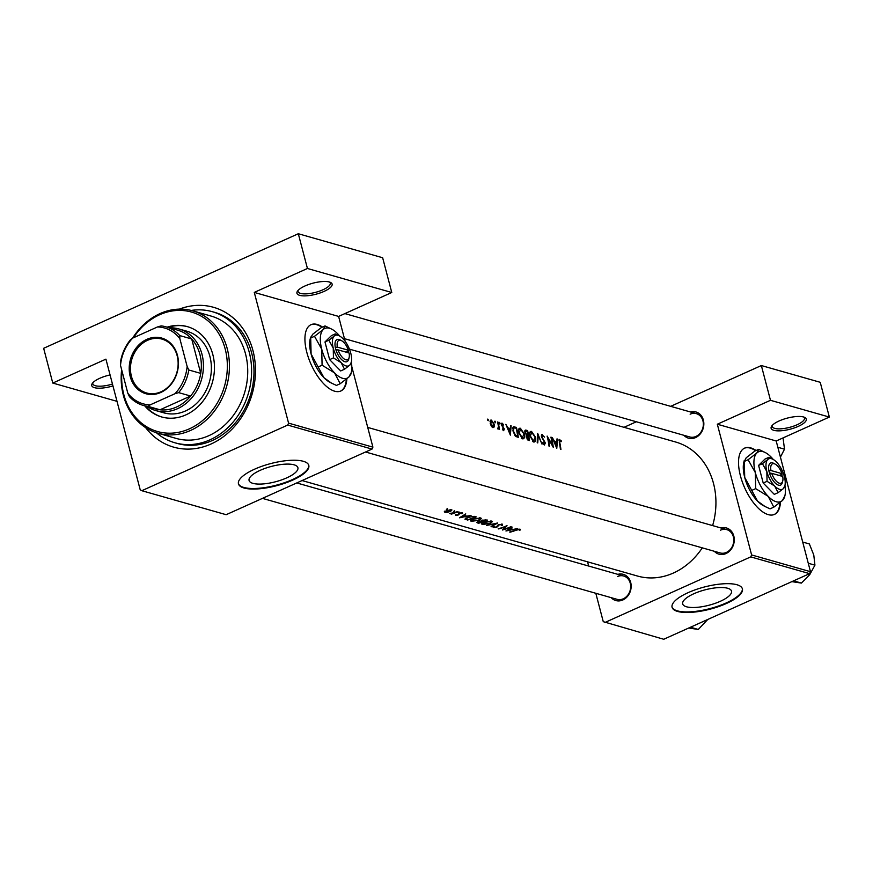 <?xml version="1.0" encoding="UTF-8"?>
<svg xmlns="http://www.w3.org/2000/svg" width="873" height="873" viewBox="0 0 873 873"><rect width="100%" height="100%" fill="white"/><g stroke="black" fill="none" stroke-linecap="round" stroke-linejoin="round"><path stroke-width="1.31" d="M779.163 420.939A18.18 5.718 -14.7 0 1 804.819 417.469A18.18 5.718 -14.7 0 1 798.26 426.373A18.18 5.718 -14.7 0 1 778.356 430.869A18.18 5.718 -14.7 0 1 771.645 426.177A18.18 5.718 -14.7 0 1 779.163 420.939M772.31 425.337A16.663 5.249 165.3 0 0 772.234 426.493A16.663 5.249 165.3 0 0 797.104 424.758A16.663 5.249 165.3 0 0 804.47 418.047A16.663 5.249 165.3 0 0 803.826 417.076M304.993 285.962A18.18 5.718 -14.7 0 1 330.638 282.492A18.18 5.718 -14.7 0 1 324.079 291.396A18.18 5.718 -14.7 0 1 304.175 295.882A18.18 5.718 -14.7 0 1 297.464 291.189A18.18 5.718 -14.7 0 1 304.993 285.962M298.13 290.36A16.663 5.249 165.3 0 0 298.053 291.517A16.663 5.249 165.3 0 0 322.923 289.781A16.663 5.249 165.3 0 0 330.289 283.059A16.663 5.249 165.3 0 0 329.645 282.088M112.955 385.91A18.18 5.718 -14.7 0 1 92.254 383.509A18.18 5.718 -14.7 0 1 99.773 378.282A18.18 5.718 -14.7 0 1 110.074 374.932M756.094 450.501A36.35 16.216 65.8 0 0 750.769 447.904A36.35 16.216 65.8 0 0 744.604 448.122A36.35 16.216 65.8 0 0 742.301 481.896A36.35 16.216 65.8 0 0 768.284 514.644A36.35 16.216 65.8 0 0 774.438 514.426A36.35 16.216 65.8 0 0 780.462 502.237M774.187 514.535A36.35 16.216 65.8 0 0 779.96 502.652M755.603 450.719A36.35 16.216 65.8 0 0 750.278 448.122A36.35 16.216 65.8 0 0 744.363 448.231M322.497 327.069A36.35 16.216 65.8 0 0 317.161 324.461A36.35 16.216 65.8 0 0 311.006 324.691A36.35 16.216 65.8 0 0 308.704 358.465A36.35 16.216 65.8 0 0 334.675 391.213A36.35 16.216 65.8 0 0 340.83 390.995A36.35 16.216 65.8 0 0 346.865 378.806M340.59 391.104A36.35 16.216 65.8 0 0 346.363 379.22M321.995 327.288A36.35 16.216 65.8 0 0 316.67 324.691A36.35 16.216 65.8 0 0 310.766 324.8M720.345 601.29A25.241 7.944 165.3 0 0 731.498 591.119A25.241 7.944 165.3 0 0 693.839 593.749A25.241 7.944 165.3 0 0 682.686 603.92A25.241 7.944 165.3 0 0 720.345 601.29M726.336 603.516A36.35 11.447 165.3 0 0 742.399 588.849A36.35 11.447 165.3 0 0 688.142 592.647A36.35 11.447 165.3 0 0 672.079 607.302A36.35 11.447 165.3 0 0 726.336 603.516M672.014 607.019A36.35 11.447 165.3 0 0 726.183 602.959A36.35 11.447 165.3 0 0 742.312 588.577M260.23 470.318A25.241 7.944 -14.7 0 1 297.9 467.688A25.241 7.944 -14.7 0 1 286.748 477.858A25.241 7.944 -14.7 0 1 249.078 480.488A25.241 7.944 -14.7 0 1 260.23 470.318M292.728 480.085A36.35 11.447 165.3 0 0 308.802 465.418A36.35 11.447 165.3 0 0 254.545 469.205A36.35 11.447 165.3 0 0 238.471 483.871A36.35 11.447 165.3 0 0 292.728 480.085M238.405 483.587A36.35 11.447 165.3 0 0 292.586 479.528A36.35 11.447 165.3 0 0 308.715 465.145M617.855 574.358A13.63 11.425 105.9 0 1 630.895 583.317A13.63 11.425 105.9 0 1 622.853 599.958A13.63 11.425 105.9 0 1 611.22 597.667M262.446 498.374L617.047 599.325A12.113 10.149 -74.1 0 0 623.289 598.791A12.113 10.149 -74.1 0 0 630.677 586.787A12.113 10.149 -74.1 0 0 623.682 576.016A12.113 10.149 -74.1 0 0 617.451 576.54M720.956 527.969A13.63 11.425 105.9 0 1 734.007 536.928A13.63 11.425 105.9 0 1 725.954 553.569A13.63 11.425 105.9 0 1 714.321 551.278M365.547 451.996L720.149 552.936A12.113 10.149 -74.1 0 0 726.391 552.413A12.113 10.149 -74.1 0 0 733.778 540.409A12.113 10.149 -74.1 0 0 726.783 529.627A12.113 10.149 -74.1 0 0 720.552 530.162M690.532 411.991A13.63 11.425 105.9 0 1 703.573 420.961A13.63 11.425 105.9 0 1 695.53 437.602A13.63 11.425 105.9 0 1 683.897 435.3M344.453 338.669L689.725 436.958A12.113 10.149 -74.1 0 0 695.967 436.435A12.113 10.149 -74.1 0 0 703.354 424.431A12.113 10.149 -74.1 0 0 696.359 413.649A12.113 10.149 -74.1 0 0 690.128 414.184M179.336 309.129A72.71 60.903 105.9 0 1 253.399 352.365A72.71 60.903 105.9 0 1 211.113 443.975A72.71 60.903 105.9 0 1 145.616 427.606M156.42 432.768A68.159 57.105 -74.1 0 0 174.938 442.786L177.328 443.462A68.159 57.105 -74.1 0 0 212.401 440.483A68.159 57.105 -74.1 0 0 253.978 372.978A68.159 57.105 -74.1 0 0 214.649 312.348L212.259 311.672A68.159 57.105 -74.1 0 0 191.242 310.439M302.069 480.554L637.563 576.06A69.676 58.371 -74.1 0 0 673.421 573.015A69.676 58.371 -74.1 0 0 702.296 547.851M520.112 529.213L520.308 529.987L519.119 529.082L515.616 530.086A69.676 58.371 105.9 0 1 509.603 532.039L510.105 532.181A69.676 58.371 -74.1 0 0 516.03 530.26L519.053 529.551L519.348 530.195L520.395 529.442M519.129 529.082L519.348 530.195M505.958 531.002L517.449 528.612L513.259 529.387L510.738 528.667L512.167 527.106L505.947 530.959M502.455 530.009A69.676 58.371 -74.1 0 0 511.305 526.866L510.814 526.725A69.676 58.371 105.9 0 1 503.896 529.322L507.027 525.644A69.676 58.371 105.9 0 1 498.177 528.787L498.679 528.929A69.676 58.371 -74.1 0 0 505.674 526.583L502.433 529.911M502.346 525.513L502.553 524.204L498.614 524.76L496.159 527.172L493.256 526.659L493.212 527.51L496.693 527.303L499.094 524.913L501.669 524.597L501.44 525.557L502.346 525.513L501.986 524.116M501.539 524.116L501.44 525.557M493.256 526.659L493.212 527.51L493.038 526.834M494.194 527.27L494.26 526.626M491.183 526.801L497.675 522.982L486.392 525.437L495.799 523.756L491.084 526.441M490.124 523.811L492.47 521.497L491.739 521.126L484.22 522.163C481.503 523.156 480.925 523.92 482.485 524.455L490.048 523.505M481.601 523.898L482.485 524.455L482.136 523.123M478.611 523.222A69.676 58.371 -74.1 0 0 487.461 520.068L481.7 520.188L480.521 521.323L477.989 521.77L477.531 522.916L478.611 523.222L478.469 522.665M476.756 522.512L477.531 522.916L477.291 522.021M478.982 520.646L481.329 518.333L480.608 517.962L473.09 518.988C470.361 519.981 469.783 520.745 471.344 521.279L478.906 520.341M470.46 520.734L471.344 521.279L470.994 519.948M467.47 520.046A69.676 58.371 -74.1 0 0 476.32 516.903L474.596 516.412L467.491 517.318L464.905 519.14L467.328 519.49M459.547 517.798L471.038 515.397L466.859 516.172L464.327 515.452L465.756 513.891L459.536 517.744M462.33 512.844L462.515 513.51L461.664 512.724L459.176 513.259L457.681 514.917L455.357 514.721L455.477 515.31L458.205 515.048L459.711 513.379L461.588 513.673L462.548 512.986M461.348 512.735L461.588 513.673M459.22 512.484L458.03 512.658L459.1 512.004M451.472 514.11A69.676 58.371 -74.1 0 0 457.899 511.654L457.397 511.513A69.676 58.371 105.9 0 1 455.269 512.429L449.66 513.52L451.93 513.651A69.676 58.371 105.9 0 1 450.97 513.968L451.396 513.826M454.789 511.218L453.6 511.392L454.669 510.749M450.304 511.72L451.952 509.963L450.784 509.636L444.357 511.491L444.826 512.287L447.456 512.375L450.217 511.392M444.357 511.491L444.826 512.287L444.564 511.294M447.576 509.166L446.387 509.341L447.456 508.697M712.619 525.601A69.676 58.371 -74.1 0 0 675.713 442.033L349.44 349.145M559.015 439.806L559.768 439.468L559.298 442.535A69.676 58.371 105.9 0 1 560.422 449.377L560.924 449.519A69.676 58.371 -74.1 0 0 559.811 442.775L559.997 440.461L561.284 441.64L561.404 440.974L559.298 439.468M558.971 440.821L559.997 440.461M556.985 438.901L556.898 441.814L554.366 441.094L552.249 437.559L556.788 448.34L557.531 439.064L556.985 438.901M541.456 434.907L542.351 434.503L541.413 436.707L544.872 442.938L544.228 443.997L542.962 442.382L542.602 442.884L544.305 445.044L545.363 443.037L541.915 436.86L542.613 435.507L544.577 437.133L541.806 434.525M541.304 435.933L542.613 435.507M543.519 444.466L544.566 443.997L543.432 444.357M542.002 444.128L537.681 433.412L537.222 442.775L537.757 442.927L538.237 435.496L542.002 444.128M518.791 428.981L520.406 428.261C518.737 428.021 518.147 429.472 518.66 432.626L522.436 438.813C524.215 438.977 524.902 437.449 524.509 434.241L520.406 428.261L519.435 428.283M522.436 438.813L523.396 438.77M518.3 437.384A69.676 58.371 -74.1 0 0 516.412 427.355L513.433 426.821L512.931 430.869L515.365 436.194L518.3 437.384M501.473 423.481L502.15 423.176L501.462 424.9L503.841 428.927L503.492 429.767L502.652 428.796L502.422 429.33L503.634 430.684L504.332 429.036L501.953 425.009L502.401 424.06L503.394 425.042L503.557 424.474L501.735 423.187M501.549 425.195L502.401 424.06M503.841 428.927L502.892 430.04M499.411 423.656L500.087 423.35L499.421 422.401L499.825 424.027M499.17 422.51L499.16 423.078M499.498 429.385A69.676 58.371 -74.1 0 0 497.992 422.106L497.49 421.965A69.676 58.371 105.9 0 1 498.079 424.376L498.505 426.842L497.555 428.708L498.821 428.152A69.676 58.371 105.9 0 1 498.996 429.243L499.498 429.385M498.025 429.09L498.821 428.152L497.555 428.719M487.778 420.339L488.454 420.033L487.778 419.084L488.193 420.721M487.527 419.204L487.527 419.771M490.244 420.655L491.423 420.12L490.19 423.23L491.237 425.991L492.983 427.65L494.336 426.864L494.402 424.42L491.423 420.12L490.702 420.131M492.983 427.65L494.336 426.864L492.765 427.574M494.98 422.39L495.668 422.085L494.991 421.135L495.406 422.772M494.74 421.255L494.74 421.823M510.574 425.697L510.487 428.599L507.955 427.879L505.838 424.343L510.378 435.125L511.12 425.849L510.574 425.697M524.924 430.596L526.037 430.094L524.935 432.375L526.517 435.234L526.233 437.198L528.351 440.243L529.442 440.559A69.676 58.371 -74.1 0 0 527.543 430.52L525.339 430.094M529.933 432.157L531.537 431.426C529.867 431.186 529.289 432.648 529.802 435.791L533.578 441.989C535.356 442.142 536.044 440.614 535.651 437.417L531.537 431.426L530.577 431.448M533.578 441.989L534.538 441.945M553.286 447.347A69.676 58.371 -74.1 0 0 551.398 437.308L550.896 437.166A69.676 58.371 105.9 0 1 552.489 445.001L547.109 436.096A69.676 58.371 105.9 0 1 548.997 446.125L549.499 446.267A69.676 58.371 -74.1 0 0 548.124 438.322L553.286 447.347M595.812 593.28L603.265 621.674L663.731 639.265L809.609 573.648L750.736 556.887L751.609 554.944L717.322 424.223L776.195 440.985L829.35 417.065L820.227 382.298L761.354 365.547L670.671 406.338M751.609 554.944L810.482 571.695L776.195 440.985M141.819 490.702L226.162 514.699L372.029 449.082L287.697 425.075L141.819 490.702L140.226 489.862L105.928 359.141L52.773 383.061L43.65 348.294L298.315 233.735L382.647 257.742L391.77 292.499L338.615 316.419L254.283 292.411L307.438 268.491L298.315 233.735M624.042 427.312L636.362 421.768M588.664 566.042L587.562 561.819M604.858 622.514L750.736 556.887M829.35 417.065L770.477 400.303L717.322 424.223M770.477 400.303L761.354 365.547M810.482 571.695L809.609 573.648M287.697 425.075L288.57 423.132L254.283 292.411M288.57 423.132L372.902 447.14L351.808 366.704M345.13 341.267L338.615 316.419M372.902 447.14L372.029 449.082M117.004 401.34L52.773 383.061M307.438 268.491L391.77 292.499M92.92 382.68A16.663 5.249 165.3 0 0 92.833 383.836A16.663 5.249 165.3 0 0 112.464 384.055M492.23 427.235L493.376 426.722L490.691 423.361L491.652 421.004L493.9 424.278L492.066 427.083M490.048 421.484L491.652 421.004M502.488 426.897L503.034 426.657M509.177 429.189L510.487 428.599M510.574 426.1L511.12 425.849M510.083 433.117L508.435 428.981L510.421 429.549L509.668 433.303M515.135 427.923L516.412 427.355M516.161 428.207A69.676 58.371 105.9 0 1 517.667 436.184L515.528 435.3L513.422 431.011L513.99 427.825L516.161 428.207M516.347 436.784L517.667 436.184M514.819 435.616L515.528 435.3M512.724 428.392L513.99 427.825M512.724 428.403L513.848 427.89M521.585 438.399L523.102 437.711L522.283 437.755L519.162 432.768L520.679 429.265L524.007 434.099L522.283 437.755L521.323 438.181M518.529 429.876L520.679 429.265M526.255 431.098L527.543 430.52M528.809 439.359L526.735 437.329L528.296 436.096A69.676 58.371 105.9 0 1 528.809 439.359L527.587 439.905M527.227 439.566L528.132 439.163M526.179 436.358L527.969 435.998M528.11 435.07L526.714 434.558L525.437 432.517L526.594 431.175L527.303 431.382A69.676 58.371 105.9 0 1 528.11 435.07L526.212 435.922M526.103 434.83L526.714 434.558M524.815 431.524L526.594 431.175M532.726 441.563L534.232 440.887L533.425 440.92L530.304 435.943L531.821 432.441L535.149 437.275L533.425 440.92L532.465 441.356M529.671 433.052L531.821 432.441M537.692 435.736L538.237 435.496M555.588 442.404L556.898 441.814M556.985 439.305L557.531 439.064M556.494 446.332L554.846 442.196L556.832 442.753L556.079 446.518M461.271 517.285L463.694 515.878L465.68 516.434L461.173 516.892M465.505 515.79L465.68 516.434M458.991 513.335L459.198 514.11M458.718 513.477L459.012 514.634M445.623 512.025L446.594 510.661L450.697 510.094L449.813 511.567L445.623 512.025L444.99 511.011M450.577 509.625L451.188 510.443L450.981 509.646M474.748 516.456L474.934 517.154A69.676 58.371 105.9 0 1 467.895 519.653L466.051 518.988L465.724 518.06M466.051 518.988L467.983 517.471L472.479 516.609L474.934 517.154M472.249 521.028L473.581 519.129L479.735 518.355L478.48 520.504L472.249 521.028L471.333 519.741M479.593 517.798L480.466 518.878M479.037 522.829L478.502 521.901L481.907 521.934A69.676 58.371 105.9 0 1 479.037 522.829M478.36 522.632L478.437 521.639M481.198 520.406L481.569 521.836M481.732 521.268L481.907 521.934M482.813 521.607L481.547 521.181L482.202 520.33L486.075 520.319A69.676 58.371 105.9 0 1 482.813 521.607M481.547 521.181L482.125 520.024M485.202 519.522L485.355 520.122M485.89 519.631L486.075 520.319M483.391 524.193L484.722 522.305L490.877 521.53L489.622 523.669L482.682 523.724M490.724 520.974L491.608 522.043M497.403 525.513L497.741 526.79M503.732 528.711L503.896 529.322M507.682 530.5L510.105 529.082L512.091 529.649L507.584 530.107M511.916 529.005L512.091 529.649M144.722 405.836A46.956 39.34 -74.1 0 0 161.647 416.956A46.956 39.34 -74.1 0 0 202.187 402.137A46.956 39.34 -74.1 0 0 212.826 354.558A46.956 39.34 -74.1 0 0 187.368 326.633A46.956 39.34 -74.1 0 0 167.114 327.168M187.76 326.753A46.956 39.34 -74.1 0 0 167.911 327.397M121.969 370.927A62.103 52.02 -74.1 0 0 123.824 394.596A62.103 52.02 -74.1 0 0 189.463 428.807A62.103 52.02 -74.1 0 0 225.19 348.993A62.103 52.02 -74.1 0 0 184.847 310.723A62.103 52.02 -74.1 0 0 133.449 337.753M132.598 338.167A63.62 53.297 105.9 0 1 192.726 310.832A63.62 53.297 105.9 0 1 227.231 348.665A63.62 53.297 105.9 0 1 212.794 413.125A63.62 53.297 105.9 0 1 157.882 433.204A63.62 53.297 105.9 0 1 123.377 395.382A63.62 53.297 105.9 0 1 121.631 369.65M157.882 433.204L176.182 438.421A63.62 53.297 -74.1 0 0 231.094 418.342A63.62 53.297 -74.1 0 0 245.52 353.871A63.62 53.297 -74.1 0 0 211.015 316.048L192.726 310.832M174.938 442.786A68.159 57.105 -74.1 0 0 233.778 421.277A68.159 57.105 -74.1 0 0 249.231 352.201A68.159 57.105 -74.1 0 0 212.259 311.672M169.493 327.844A42.417 35.531 105.9 0 1 178.954 328.968L186.92 331.227A42.417 35.531 105.9 0 1 209.913 356.446A42.417 35.531 105.9 0 1 200.299 399.43A42.417 35.531 105.9 0 1 163.688 412.809L155.732 410.55A42.417 35.531 105.9 0 1 147.101 406.512M145.518 406.065A46.956 39.34 -74.1 0 0 162.051 417.065M793.59 580.851L801.392 583.077L791.855 581.636M808.267 563.249L814.935 565.147L809.795 574.576L801.392 583.077M802.702 542.057L809.369 543.944L813.778 555.01L814.935 565.147M690.488 627.24L698.291 629.455L688.753 628.014M707.752 619.47L698.291 629.455M777.843 447.271L784.511 449.169L780.429 457.114M783.037 437.897L784.511 449.169M146.85 339.346A28.929 24.237 105.9 0 1 177.437 355.289A28.929 24.237 105.9 0 1 160.785 392.468A28.929 24.237 105.9 0 1 130.208 376.525A28.929 24.237 105.9 0 1 146.85 339.346M161.047 391.77A28.023 23.473 -74.1 0 0 178.136 364.019A28.023 23.473 -74.1 0 0 161.974 339.095A28.023 23.473 -74.1 0 0 147.548 340.317A28.023 23.473 -74.1 0 0 130.459 368.068A28.023 23.473 -74.1 0 0 146.631 392.992A28.023 23.473 -74.1 0 0 161.047 391.77M178.954 328.968A42.417 35.531 105.9 0 1 203.431 366.693A42.417 35.531 105.9 0 1 177.557 408.695A42.417 35.531 105.9 0 1 155.732 410.55M150.211 404.843L148.083 406.382A40.9 34.265 105.9 0 1 143.423 405.465L155.35 408.87A40.9 34.265 -74.1 0 0 160.021 409.786A40.9 34.265 -74.1 0 0 176.401 407.08A40.9 34.265 -74.1 0 0 190.598 396.026A40.9 34.265 -74.1 0 0 200.735 373.382L191.711 338.986A40.9 34.265 -74.1 0 0 177.754 330.19L165.815 326.797A40.9 34.265 105.9 0 1 179.773 335.581L179.849 338.648A39.383 32.988 -74.1 0 0 157.424 326.971L132.707 338.091A39.383 32.988 -74.1 0 0 120.507 365.351L127.796 393.156A39.383 32.988 -74.1 0 0 150.211 404.843L174.938 393.723A39.383 32.988 -74.1 0 0 187.138 366.464L179.849 338.648M187.138 366.464L188.797 369.988L200.735 373.382A40.9 34.265 -74.1 0 0 191.711 338.986L179.773 335.581M148.083 406.382L160.021 409.786L190.598 396.026L178.67 392.632L174.938 393.723M120.507 365.351L120.43 362.284A40.9 34.265 105.9 0 1 130.568 339.641L132.707 338.091M157.424 326.971L161.156 325.88A40.9 34.265 105.9 0 1 165.815 326.797M143.423 405.465A40.9 34.265 105.9 0 1 129.466 396.68L127.796 393.156M188.797 369.988A40.9 34.265 105.9 0 1 178.67 392.632M348.469 352.834L348.382 350.237L337.349 347.094L335.265 347.41L336.04 350.204A12.113 5.402 65.8 0 0 343.024 360.789A12.113 5.402 65.8 0 0 348.764 359.087L349.145 357.472A10.607 4.736 65.8 0 0 349.102 353.019L338.08 349.877A10.607 4.736 65.8 0 0 344.191 358.999A10.607 4.736 65.8 0 0 349.145 357.472M348.382 350.237A10.607 4.736 65.8 0 0 341.605 340.71A10.607 4.736 65.8 0 0 337.349 347.094M341.605 340.71L340.143 339.924A12.113 5.402 65.8 0 0 335.308 347.421M333.453 357.897L341.092 362.611L344.519 369.224L340.688 370.949L329.623 359.621L333.453 357.897L333.246 348.12A16.663 7.431 65.8 0 0 341.092 362.611A16.663 7.431 65.8 0 0 349.844 365.1L350.957 362.884M344.519 369.224L349.844 365.1A16.663 7.431 65.8 0 0 351.295 362.262A16.663 7.431 65.8 0 0 350.75 353.107A16.663 7.431 65.8 0 0 342.893 338.615A16.663 7.431 65.8 0 0 339.444 335.919A16.663 7.431 65.8 0 0 334.141 336.116L328.815 340.23L324.985 341.954L329.623 359.621M339.03 335.712L335.254 333.89L331.424 335.614L324.985 341.954M335.254 333.89L334.141 336.116A16.663 7.431 65.8 0 0 333.246 348.12L328.815 340.23M339.684 336.05A27.27 12.167 65.8 0 0 337.535 333.639A27.27 12.167 65.8 0 0 331.893 329.241A27.27 12.167 65.8 0 0 323.206 329.568A27.27 12.167 65.8 0 0 321.733 349.2A27.27 12.167 65.8 0 0 334.588 372.924A27.27 12.167 65.8 0 0 348.905 376.994A27.27 12.167 65.8 0 0 351.284 372.345A27.27 12.167 65.8 0 0 351.361 361.989M331.893 329.241L325.029 325.924L323.206 329.568L314.509 336.301L321.733 349.2L322.082 365.209L334.588 372.924L340.197 383.738L336.454 385.419L331.413 383.072L323.948 377.703L311.104 353.991L310.679 337.033M322.082 365.209L318.339 366.889M340.197 383.738L348.905 376.994L350.728 373.36M325.029 325.924L321.286 327.615L312.578 334.348L310.755 337.982L314.509 336.301M310.668 337.065L310.199 338.997A27.27 12.167 65.8 0 0 311.104 353.991A27.27 12.167 65.8 0 0 323.948 377.703A27.27 12.167 65.8 0 0 329.59 382.101L331.26 382.996M336.04 350.204L338.08 349.877M337.742 349.931L335.778 349.375M345.73 352.048L347.989 351.033M782.066 476.265L781.979 473.668L770.957 470.525L768.862 470.842L769.648 473.635A12.113 5.402 65.8 0 0 776.632 484.22A12.113 5.402 65.8 0 0 782.361 482.518L782.754 480.903A10.607 4.736 65.8 0 0 782.71 476.451L771.688 473.308A10.607 4.736 65.8 0 0 777.788 482.431A10.607 4.736 65.8 0 0 782.754 480.903M781.979 473.668A10.607 4.736 65.8 0 0 775.213 464.141A10.607 4.736 65.8 0 0 770.957 470.525M775.213 464.141L773.74 463.356A12.113 5.402 65.8 0 0 768.917 470.853M767.051 481.329L774.689 486.043L778.127 492.656L774.296 494.38L763.22 483.053L767.051 481.329L766.843 471.551A16.663 7.431 65.8 0 0 774.689 486.043A16.663 7.431 65.8 0 0 783.441 488.542L784.554 486.316M778.127 492.656L783.441 488.542A16.663 7.431 65.8 0 0 784.903 485.694A16.663 7.431 65.8 0 0 784.347 476.538A16.663 7.431 65.8 0 0 776.49 462.046A16.663 7.431 65.8 0 0 773.052 459.351A16.663 7.431 65.8 0 0 767.738 459.547L762.424 463.672L758.593 465.385L763.22 483.053M772.638 459.143L768.862 457.332L765.032 459.045L758.593 465.385M768.862 457.332L767.738 459.547A16.663 7.431 65.8 0 0 766.843 471.551L762.424 463.672M773.292 459.482A27.27 12.167 65.8 0 0 771.132 457.07A27.27 12.167 65.8 0 0 765.501 452.672A27.27 12.167 65.8 0 0 756.815 453A27.27 12.167 65.8 0 0 755.341 472.631A27.27 12.167 65.8 0 0 768.185 496.355A27.27 12.167 65.8 0 0 782.503 500.425A27.27 12.167 65.8 0 0 784.892 495.777A27.27 12.167 65.8 0 0 784.958 485.432M765.501 452.672L758.637 449.355L756.815 453L748.106 459.733L755.341 472.631L755.691 488.64L768.185 496.355L773.805 507.169L770.051 508.85L765.01 506.504L757.557 501.135L744.713 477.422L744.276 460.464M755.691 488.64L751.937 490.32M773.805 507.169L782.503 500.425L784.325 496.792M758.637 449.355L754.883 451.046L746.186 457.779L744.363 461.413L748.106 459.733M744.265 460.497L743.796 462.428A27.27 12.167 65.8 0 0 744.713 477.422A27.27 12.167 65.8 0 0 757.557 501.135A27.27 12.167 65.8 0 0 763.198 505.532L764.868 506.427M769.648 473.635L771.688 473.308M771.35 473.362L769.375 472.806M779.327 475.479L781.597 474.465M512.833 427.694L514.688 426.864M516.03 436.631L517.274 436.074M526.277 435.649L527.783 434.972M466.171 519.064L466.346 519.73M474.115 516.292L474.29 516.969M497.796 525.186L498.036 526.113M503.656 429.767L502.924 430.094M502.15 424.06L501.375 424.409M519.337 529.824L519.14 529.082M461.697 513.346L461.533 512.724M480.456 518.846L480.205 517.864M481.394 521.006L481.23 520.395M482.671 523.691L482.474 522.916M491.597 522.021L491.335 521.039M501.953 524.826L501.768 524.106M367.729 427.421L726.783 529.627M623.682 576.016L296.755 482.944M351.284 372.345L350.815 374.31M339.444 335.919L338.331 335.33M351.295 362.262L351.011 363.463M784.892 495.777L784.412 497.741M773.052 459.351L771.939 458.762M784.903 485.694L784.609 486.894M696.359 413.649L344.879 313.593"/></g></svg>
